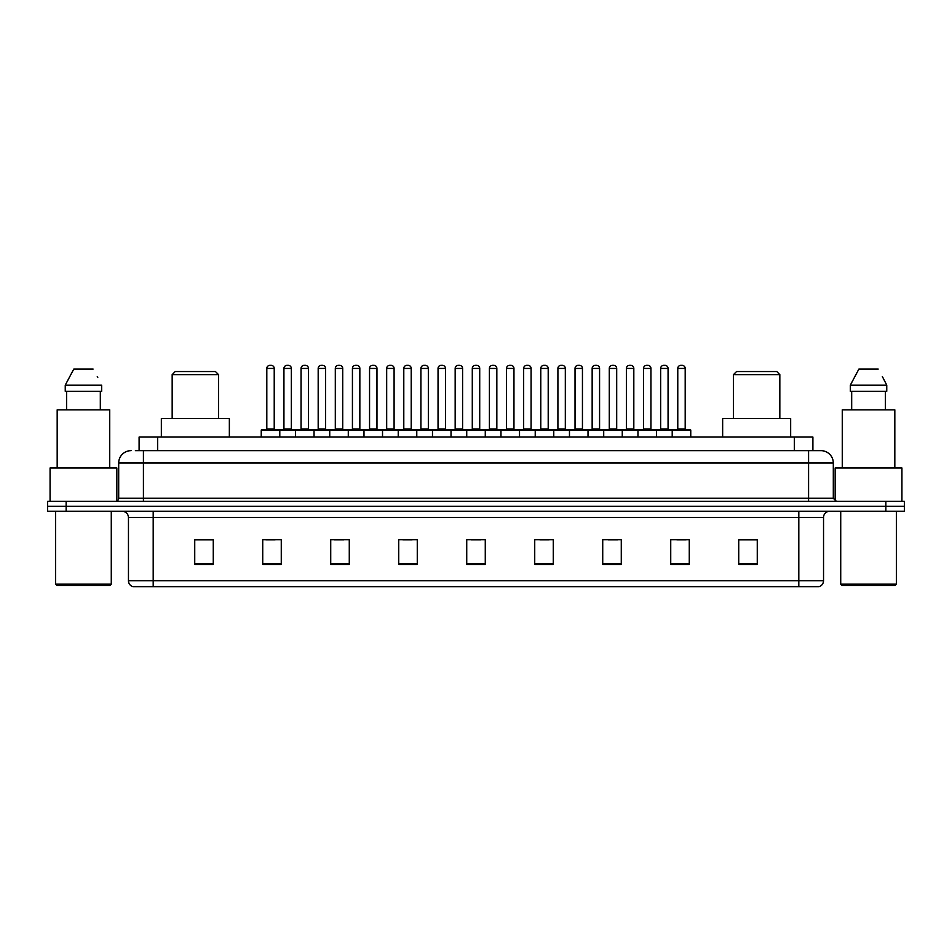 <?xml version="1.0" encoding="UTF-8"?>
<svg xmlns="http://www.w3.org/2000/svg" width="952" height="952" viewBox="0 0 952 952"><rect width="100%" height="100%" fill="white"/><g stroke="black" fill="none" stroke-linecap="round" stroke-linejoin="round"><path stroke-width="1.43" d="M135.386 450.653L143.419 450.653L135.386 450.653L139.099 450.653L139.099 437.051L812.901 437.051L812.901 450.653M131.055 450.653A12.364 12.364 0 0 0 118.691 463.017L118.691 498.253A3.094 3.094 0 0 1 115.597 501.347M833.309 463.017L143.419 463.017L143.419 450.653L820.945 450.653A12.364 12.364 0 0 1 833.309 463.017L833.309 498.253L836.403 501.347M66.14 501.347L47.6 501.347L47.6 506.285L66.14 506.285L47.6 506.285L47.6 511.236L66.14 511.236L66.14 506.285L885.86 506.285L66.14 506.285L66.14 501.347L885.86 501.347L885.86 506.285L904.4 506.285L885.86 506.285L885.86 511.236L66.14 511.236M904.4 501.347L904.4 506.285L904.4 501.347L885.86 501.347M820.755 450.653L816.614 450.653M818.779 586.658L133.22 586.658M132.911 586.658A6.176 6.176 0 0 1 128.46 580.72L153.189 580.72L153.189 586.658L798.811 586.658L798.811 580.72L823.539 580.72L823.539 517.424A6.176 6.176 0 0 1 829.727 511.236M128.46 580.72L128.46 517.424C128.092 513.663 126.033 511.605 122.272 511.236M757.268 564.465L757.268 539.736L738.728 539.736L738.728 564.465L757.268 564.465M689.272 564.465L689.272 539.736L670.732 539.736L670.732 564.465L689.272 564.465M621.275 564.465L621.275 539.736L602.723 539.736L602.723 564.465L621.275 564.465M553.279 564.465L553.279 539.736L534.726 539.736L534.726 564.465L553.279 564.465M213.272 564.465L213.272 539.736L194.732 539.736L194.732 564.465L213.272 564.465M281.268 564.465L281.268 539.736L262.728 539.736L262.728 564.465L281.268 564.465M349.277 564.465L349.277 539.736L330.725 539.736L330.725 564.465L349.277 564.465M417.273 564.465L417.273 539.736L398.721 539.736L398.721 564.465L417.273 564.465M485.27 564.465L485.27 539.736L466.73 539.736L466.73 564.465L485.27 564.465M904.4 511.236L904.4 506.285L904.4 511.236L885.86 511.236M798.811 586.658L818.601 586.658M608.352 539.855L617.622 539.855M676.848 539.855L686.118 539.855M402.875 539.855L412.145 539.855M334.378 539.855L343.648 539.855M265.882 539.855L275.152 539.855M539.855 539.855L549.125 539.855M471.359 539.855L480.641 539.855M213.272 539.855L194.732 539.855M757.268 539.855L738.728 539.855M110.039 585.42L56.87 585.42L55.633 584.183L111.277 584.183L110.039 585.42M55.633 511.236L55.633 584.183M111.277 511.236L111.277 584.183M116.834 501.085L116.834 467.967L50.075 467.967L50.075 501.347M109.73 467.967L109.73 409.86L57.179 409.86L57.179 467.967M100.317 391.308L100.317 409.86L100.317 391.308M65.248 385.132L73.804 369.055L65.248 385.132L65.248 391.308L101.662 391.308L101.662 385.132L65.248 385.132M97.758 377.492L97.271 376.564M66.592 391.308L66.592 409.86M93.106 369.055L73.804 369.055M172.169 374.624L218.532 374.624L215.438 371.53L175.251 371.53L172.169 374.624L172.169 418.511M218.532 374.624L218.532 418.511M229.349 437.051L229.349 418.511L161.34 418.511L161.34 437.051M733.468 374.624L779.831 374.624L776.749 371.53L736.562 371.53L733.468 374.624L733.468 418.511M779.831 374.624L779.831 418.511M790.66 437.051L790.66 418.511L722.651 418.511L722.651 437.051M895.13 585.42L841.961 585.42L840.723 584.183L896.367 584.183L895.13 585.42M840.723 511.236L840.723 584.183M896.367 511.236L896.367 584.183M901.925 501.347L901.925 467.967L835.166 467.967L835.166 501.085M894.821 467.967L894.821 409.86L842.27 409.86L842.27 467.967M882.849 377.492L886.752 385.132L850.338 385.132L858.894 369.055L850.338 385.132L850.338 391.308L886.752 391.308L886.752 385.132L886.752 391.308M886.752 385.132L882.361 376.564M851.683 391.308L851.683 409.86M885.408 409.86L885.408 391.308M878.196 369.055L858.894 369.055M672.207 437.051L672.207 430.256A0.619 0.619 0 0 1 672.826 429.638L690.14 429.638A0.619 0.619 0 0 1 690.759 430.256L261.241 430.256A0.619 0.619 0 0 1 261.86 429.638L279.174 429.638A0.619 0.619 0 0 1 279.793 430.256L279.793 437.051M274.224 368.436L266.81 368.436A3.094 3.094 0 0 1 269.904 365.342L271.13 365.342A3.094 3.094 0 0 1 274.224 368.436L274.224 429.019A0.619 0.619 0 0 0 274.842 429.638M266.81 368.436L266.81 429.019A0.619 0.619 0 0 1 266.191 429.638M261.241 430.256L261.241 437.051M295.489 437.051L295.489 430.256A0.619 0.619 0 0 1 296.108 429.638L313.422 429.638A0.619 0.619 0 0 1 314.041 430.256L314.041 437.051M308.472 368.436L301.058 368.436A3.094 3.094 0 0 1 304.14 365.342L305.378 365.342A3.094 3.094 0 0 1 308.472 368.436L308.472 429.019A0.619 0.619 0 0 0 309.091 429.638M301.058 368.436L301.058 429.019A0.619 0.619 0 0 1 300.439 429.638M329.737 437.051L329.737 430.256A0.619 0.619 0 0 1 330.356 429.638L347.67 429.638A0.619 0.619 0 0 1 348.289 430.256L348.289 437.051M342.72 368.436L335.306 368.436A3.094 3.094 0 0 1 338.388 365.342L339.626 365.342A3.094 3.094 0 0 1 342.72 368.436L342.72 429.019A0.619 0.619 0 0 0 343.339 429.638M335.306 368.436L335.306 429.019A0.619 0.619 0 0 1 334.688 429.638M363.985 437.051L363.985 430.256A0.619 0.619 0 0 1 364.604 429.638L381.919 429.638A0.619 0.619 0 0 1 382.525 430.256L382.525 437.051M376.968 368.436L369.555 368.436A3.094 3.094 0 0 1 372.637 365.342L373.874 365.342A3.094 3.094 0 0 1 376.968 368.436L376.968 429.019A0.619 0.619 0 0 0 377.587 429.638M369.555 368.436L369.555 429.019A0.619 0.619 0 0 1 368.936 429.638M398.233 437.051L398.233 430.256A0.619 0.619 0 0 1 398.852 429.638L416.155 429.638A0.619 0.619 0 0 1 416.774 430.256L416.774 437.051M411.216 368.436L403.791 368.436A3.094 3.094 0 0 1 406.885 365.342L408.122 365.342A3.094 3.094 0 0 1 411.216 368.436L411.216 429.019A0.619 0.619 0 0 0 411.835 429.638M403.791 368.436L403.791 429.019A0.619 0.619 0 0 1 403.184 429.638M432.482 437.051L432.482 430.256A0.619 0.619 0 0 1 433.1 429.638L450.403 429.638A0.619 0.619 0 0 1 451.022 430.256L451.022 437.051M445.465 368.436L438.039 368.436A3.094 3.094 0 0 1 441.133 365.342L442.371 365.342A3.094 3.094 0 0 1 445.465 368.436L445.465 429.019A0.619 0.619 0 0 0 446.083 429.638M438.039 368.436L438.039 429.019A0.619 0.619 0 0 1 437.42 429.638M466.73 437.051L466.73 430.256A0.619 0.619 0 0 1 467.349 429.638L484.651 429.638A0.619 0.619 0 0 1 485.27 430.256L485.27 437.051M479.713 368.436L472.287 368.436A3.094 3.094 0 0 1 475.381 365.342L476.619 365.342A3.094 3.094 0 0 1 479.713 368.436L479.713 429.019A0.619 0.619 0 0 0 480.332 429.638M472.287 368.436L472.287 429.019A0.619 0.619 0 0 1 471.668 429.638M500.978 437.051L500.978 430.256A0.619 0.619 0 0 1 501.597 429.638L518.899 429.638A0.619 0.619 0 0 1 519.518 430.256L519.518 437.051M513.961 368.436L506.535 368.436A3.094 3.094 0 0 1 509.629 365.342L510.867 365.342A3.094 3.094 0 0 1 513.961 368.436L513.961 429.019A0.619 0.619 0 0 0 514.58 429.638M506.535 368.436L506.535 429.019A0.619 0.619 0 0 1 505.917 429.638M535.226 437.051L535.226 430.256A0.619 0.619 0 0 1 535.845 429.638L553.148 429.638A0.619 0.619 0 0 1 553.766 430.256L553.766 437.051M548.209 368.436L540.784 368.436A3.094 3.094 0 0 1 543.878 365.342L545.115 365.342A3.094 3.094 0 0 1 548.209 368.436L548.209 429.019A0.619 0.619 0 0 0 548.816 429.638M540.784 368.436L540.784 429.019A0.619 0.619 0 0 1 540.165 429.638M569.475 437.051L569.475 430.256A0.619 0.619 0 0 1 570.081 429.638L587.396 429.638A0.619 0.619 0 0 1 588.015 430.256L588.015 437.051M582.445 368.436L575.032 368.436A3.094 3.094 0 0 1 578.126 365.342L579.363 365.342A3.094 3.094 0 0 1 582.445 368.436L582.445 429.019A0.619 0.619 0 0 0 583.064 429.638M575.032 368.436L575.032 429.019A0.619 0.619 0 0 1 574.413 429.638M603.711 437.051L603.711 430.256A0.619 0.619 0 0 1 604.33 429.638L621.644 429.638A0.619 0.619 0 0 1 622.263 430.256L622.263 437.051M616.694 368.436L609.28 368.436A3.094 3.094 0 0 1 612.374 365.342L613.612 365.342A3.094 3.094 0 0 1 616.694 368.436L616.694 429.019A0.619 0.619 0 0 0 617.312 429.638M609.28 368.436L609.28 429.019A0.619 0.619 0 0 1 608.661 429.638M637.959 437.051L637.959 430.256A0.619 0.619 0 0 1 638.578 429.638L655.892 429.638A0.619 0.619 0 0 1 656.511 430.256L656.511 437.051M650.942 368.436L643.528 368.436A3.094 3.094 0 0 1 646.622 365.342L647.86 365.342A3.094 3.094 0 0 1 650.942 368.436L650.942 429.019A0.619 0.619 0 0 0 651.561 429.638M643.528 368.436L643.528 429.019A0.619 0.619 0 0 1 642.909 429.638M685.19 368.436L677.776 368.436A3.094 3.094 0 0 1 680.87 365.342L682.096 365.342A3.094 3.094 0 0 1 685.19 368.436L685.19 429.019A0.619 0.619 0 0 0 685.809 429.638M677.776 368.436L677.776 429.019A0.619 0.619 0 0 1 677.158 429.638M690.759 430.256L690.759 437.051M296.298 429.638L278.984 429.638M283.934 368.436A3.094 3.094 0 0 1 287.016 365.342L288.254 365.342A3.094 3.094 0 0 1 291.348 368.436L283.934 368.436L283.934 429.019A0.619 0.619 0 0 1 283.315 429.638M291.348 368.436L291.348 429.019A0.619 0.619 0 0 0 291.966 429.638M330.546 429.638L313.232 429.638M318.182 368.436A3.094 3.094 0 0 1 321.264 365.342L322.502 365.342A3.094 3.094 0 0 1 325.596 368.436L318.182 368.436L318.182 429.019A0.619 0.619 0 0 1 317.563 429.638M325.596 368.436L325.596 429.019A0.619 0.619 0 0 0 326.215 429.638M364.794 429.638L347.48 429.638M352.43 368.436A3.094 3.094 0 0 1 355.512 365.342L356.75 365.342A3.094 3.094 0 0 1 359.844 368.436L352.43 368.436L352.43 429.019A0.619 0.619 0 0 1 351.812 429.638M359.844 368.436L359.844 429.019A0.619 0.619 0 0 0 360.463 429.638M399.031 429.638L381.728 429.638M386.679 368.436A3.094 3.094 0 0 1 389.761 365.342L390.998 365.342A3.094 3.094 0 0 1 394.092 368.436L386.679 368.436L386.679 429.019A0.619 0.619 0 0 1 386.06 429.638M394.092 368.436L394.092 429.019A0.619 0.619 0 0 0 394.711 429.638M433.279 429.638L415.976 429.638M420.915 368.436A3.094 3.094 0 0 1 424.009 365.342L425.247 365.342A3.094 3.094 0 0 1 428.34 368.436L420.915 368.436L420.915 429.019A0.619 0.619 0 0 1 420.296 429.638M428.34 368.436L428.34 429.019A0.619 0.619 0 0 0 428.959 429.638M467.527 429.638L450.225 429.638M455.163 368.436A3.094 3.094 0 0 1 458.257 365.342L459.495 365.342A3.094 3.094 0 0 1 462.589 368.436L455.163 368.436L455.163 429.019A0.619 0.619 0 0 1 454.544 429.638M462.589 368.436L462.589 429.019A0.619 0.619 0 0 0 463.207 429.638M501.775 429.638L484.473 429.638M489.411 368.436A3.094 3.094 0 0 1 492.505 365.342L493.743 365.342A3.094 3.094 0 0 1 496.837 368.436L489.411 368.436L489.411 429.019A0.619 0.619 0 0 1 488.792 429.638M496.837 368.436L496.837 429.019A0.619 0.619 0 0 0 497.456 429.638M536.024 429.638L518.721 429.638M523.659 368.436A3.094 3.094 0 0 1 526.753 365.342L527.991 365.342A3.094 3.094 0 0 1 531.085 368.436L523.659 368.436L523.659 429.019A0.619 0.619 0 0 1 523.041 429.638M531.085 368.436L531.085 429.019A0.619 0.619 0 0 0 531.704 429.638M570.272 429.638L552.969 429.638M557.908 368.436A3.094 3.094 0 0 1 561.002 365.342L562.239 365.342A3.094 3.094 0 0 1 565.321 368.436L557.908 368.436L557.908 429.019A0.619 0.619 0 0 1 557.289 429.638M565.321 368.436L565.321 429.019A0.619 0.619 0 0 0 565.94 429.638M604.52 429.638L587.205 429.638M592.156 368.436A3.094 3.094 0 0 1 595.25 365.342L596.487 365.342A3.094 3.094 0 0 1 599.57 368.436L592.156 368.436L592.156 429.019A0.619 0.619 0 0 1 591.537 429.638M599.57 368.436L599.57 429.019A0.619 0.619 0 0 0 600.188 429.638M638.768 429.638L621.454 429.638M626.404 368.436A3.094 3.094 0 0 1 629.498 365.342L630.736 365.342A3.094 3.094 0 0 1 633.818 368.436L626.404 368.436L626.404 429.019A0.619 0.619 0 0 1 625.785 429.638M633.818 368.436L633.818 429.019A0.619 0.619 0 0 0 634.437 429.638M673.016 429.638L655.702 429.638M660.652 368.436A3.094 3.094 0 0 1 663.746 365.342L664.984 365.342A3.094 3.094 0 0 1 668.066 368.436L660.652 368.436L660.652 429.019A0.619 0.619 0 0 1 660.033 429.638M668.066 368.436L668.066 429.019A0.619 0.619 0 0 0 668.685 429.638M157.651 450.653L157.651 437.051M794.349 450.653L794.349 437.051M143.419 501.347L143.419 463.017L118.691 463.017M118.691 498.253L833.309 498.253M808.581 450.653L808.581 501.347M798.811 511.236L798.811 517.424L128.46 517.424M823.539 517.424L798.811 517.424L798.811 580.72L153.189 580.72L153.189 511.236M485.27 563.608L466.73 563.608M417.273 563.608L398.721 563.608M349.277 563.608L330.725 563.608M281.268 563.608L262.728 563.608M213.272 563.608L194.732 563.608M553.279 563.608L534.726 563.608M621.275 563.608L602.723 563.608M689.272 563.608L670.732 563.608M757.268 563.608L738.728 563.608M266.81 429.019L274.224 429.019M301.058 429.019L308.472 429.019M335.306 429.019L342.72 429.019M369.555 429.019L376.968 429.019M403.791 429.019L411.216 429.019M438.039 429.019L445.465 429.019M472.287 429.019L479.713 429.019M506.535 429.019L513.961 429.019M540.784 429.019L548.209 429.019M575.032 429.019L582.445 429.019M609.28 429.019L616.694 429.019M643.528 429.019L650.942 429.019M677.776 429.019L685.19 429.019M283.934 429.019L291.348 429.019M318.182 429.019L325.596 429.019M352.43 429.019L359.844 429.019M386.679 429.019L394.092 429.019M420.915 429.019L428.34 429.019M455.163 429.019L462.589 429.019M489.411 429.019L496.837 429.019M523.659 429.019L531.085 429.019M557.908 429.019L565.321 429.019M592.156 429.019L599.57 429.019M626.404 429.019L633.818 429.019M660.652 429.019L668.066 429.019M819.089 586.658C821.885 585.658 823.373 583.683 823.539 580.72"/></g></svg>
